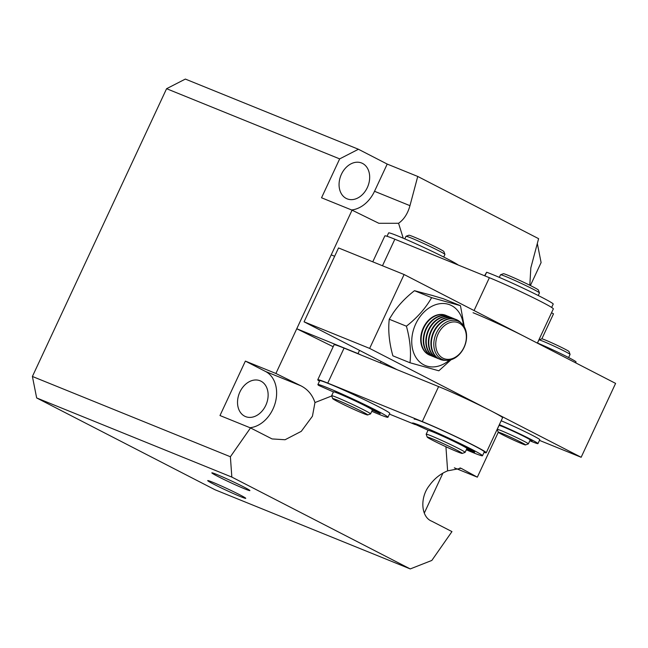 <?xml version="1.0" encoding="UTF-8"?>
<svg xmlns="http://www.w3.org/2000/svg" width="648" height="648" viewBox="0 0 648 648"><rect width="100%" height="100%" fill="white"/><g stroke="black" fill="none" stroke-linecap="round" stroke-linejoin="round"><path stroke-width="0.97" d="M359.527 350.366L358.02 353.597L296.76 328.763L331.209 254.875L334.643 256.268M296.76 328.763L333.177 346.721M358.02 353.597L361.276 355.104M381.097 361.471L380.425 362.904M445.921 446.739L447.63 470.845C440.316 473.834 434.2 478.767 429.284 485.644C419.669 497.656 421.062 517.234 431.811 521.235L451.956 531.603L431.827 560.439L410.249 568.928L231.838 477.09L230.388 456.751L250.517 427.923L272.071 438.931L285.079 439.741L301.279 431.341L312.433 416.227L314.969 402.554L331.719 395.969M239.881 392.024A19.327 14.54 -67.9 0 1 260.091 380.781A19.327 14.54 -67.9 0 1 265.777 405.356A19.327 14.54 -67.9 0 1 245.568 416.599A19.327 14.54 -67.9 0 1 239.881 392.024M341.423 174.255A19.327 14.54 -67.9 0 1 361.633 163.013A19.327 14.54 -67.9 0 1 367.319 187.588A19.327 14.54 -67.9 0 1 347.109 198.839A19.327 14.54 -67.9 0 1 341.423 174.255M216.805 474.482A20.995 0.94 -155 0 0 211.88 472.821A20.995 0.94 -155 0 0 223.414 479.212A20.995 0.94 -155 0 0 244.936 488.965A20.995 0.94 -155 0 0 249.901 490.552A20.995 0.94 -155 0 0 237.533 483.854A20.995 0.94 -155 0 0 216.805 474.482M212.657 482.234A20.995 0.94 -155 0 0 207.733 480.573A20.995 0.94 -155 0 0 219.275 486.964A20.995 0.94 -155 0 0 240.797 496.716A20.995 0.94 -155 0 0 245.754 498.304A20.995 0.94 -155 0 0 233.385 491.605A20.995 0.94 -155 0 0 212.657 482.234M530.396 285.533L541.104 262.578L537.322 243.478M454.337 467.832L477.341 477.163L498.28 432.265M541.841 338.847L553.497 313.843L551.529 312.757M424.278 513.111L442.94 473.097M231.838 477.09L36.661 397.945L215.071 489.783L410.249 568.928M36.661 397.945L32.4 376.464L166.585 88.703L185.352 79.072L358.433 149.259L339.665 158.89L321.538 197.778L352.067 210.155L378.853 223.293L398.569 223.285L403.234 238.213M477.341 477.163L461.052 468.285L447.63 470.845M314.969 402.554C312.458 394.924 307.792 389.351 300.972 385.844L275.902 373.475L352.067 210.155M250.031 427.721A30.067 22.615 112.1 0 0 275.27 402.797A30.067 22.615 112.1 0 0 265.518 371.466L245.373 361.098L219.988 415.538L250.517 427.923M166.585 88.703L339.665 158.89M230.388 456.751L32.4 376.464M275.902 373.475L245.373 361.098M529.813 285.241L530.825 267.875L538.601 238.666L417.741 176.45L387.212 164.074L358.433 149.259M398.569 223.285C403.947 219.51 407.746 213.638 409.965 205.667L417.741 176.45M351.581 209.96A30.067 22.615 112.1 0 0 374.52 191.29L409.965 205.667M387.212 164.074L374.52 191.29M486.243 452.758L502.565 417.766A40.8 1.823 -155 0 0 490.884 410.816A40.8 1.823 -155 0 0 438.607 386.589L422.285 421.589A40.8 1.823 25 0 1 474.563 445.816A40.8 1.823 25 0 1 486.243 452.758A40.8 1.823 25 0 1 484.056 452.385M319.464 381.218A40.8 1.823 25 0 1 317.763 379.785A40.8 1.823 25 0 1 327.758 383.098L422.285 421.589M415.238 424.602L389.432 414.096M327.758 383.098L344.072 348.106L438.607 386.589M344.072 348.106A40.8 1.823 -155 0 0 334.076 344.785L317.763 379.785M473.056 312.709A40.8 1.823 25 0 1 525.334 336.936M537.37 343.124L553.335 308.877A40.8 1.823 -155 0 0 541.655 301.936A40.8 1.823 -155 0 0 489.378 277.709L394.851 239.217A40.8 1.823 -155 0 0 384.855 235.904L372.77 261.824M404.093 274.525L338.531 247.941L304.074 321.821L369.644 348.413L404.093 274.525L615.6 383.397L581.151 457.277L539.468 440.381M396.973 369.644L304.074 321.821M369.644 348.413L581.151 457.277M568.62 357.542L570.07 354.432A17.18 0.769 -155 0 0 570.07 354.391A17.18 0.769 -155 0 0 561.848 349.847A17.18 0.769 -155 0 0 546.175 342.581A17.18 0.769 -155 0 0 538.958 339.884A17.18 0.769 -155 0 0 538.934 339.908L537.484 343.019M498.263 432.232L497.227 429.389A17.18 0.769 25 0 1 497.227 429.349A17.18 0.769 25 0 1 508.615 433.852A17.18 0.769 25 0 1 525.957 442.284A17.18 0.769 25 0 1 528.363 443.872A17.18 0.769 25 0 1 528.331 443.896L525.488 444.933A15.034 0.672 25 0 1 515.249 440.834A15.034 0.672 25 0 1 500.369 433.593A15.034 0.672 25 0 1 498.263 432.232A15.034 0.672 25 0 1 507.943 436.007A15.034 0.672 25 0 1 523.406 443.515A15.034 0.672 25 0 1 525.488 444.933M528.363 443.872L530.177 439.984A17.18 0.769 -155 0 0 527.772 438.396A17.18 0.769 -155 0 0 510.43 429.964A17.18 0.769 -155 0 0 499.041 425.461L497.227 429.349M570.07 354.391L569.033 351.548A15.034 0.672 -155 0 0 561.84 347.563A15.034 0.672 -155 0 0 548.127 341.213A15.034 0.672 -155 0 0 541.809 338.855L538.958 339.884M443.718 257.037L444.925 254.445A21.473 0.956 -155 0 0 444.917 254.397A21.473 0.956 -155 0 0 433.131 247.965A21.473 0.956 -155 0 0 406.037 236.269A21.473 0.956 -155 0 0 405.996 236.293L404.789 238.885M332.691 398.625L331.654 395.782A21.473 0.956 25 0 1 331.646 395.734A21.473 0.956 25 0 1 358.79 407.406A21.473 0.956 25 0 1 370.575 413.886A21.473 0.956 25 0 1 370.535 413.91L367.691 414.947A19.327 0.867 25 0 1 343.302 404.417A19.327 0.867 25 0 1 332.691 398.625A19.327 0.867 25 0 1 357.113 409.091A19.327 0.867 25 0 1 367.691 414.947M331.646 395.734L333.461 391.846A21.473 0.956 25 0 1 360.604 403.518A21.473 0.956 25 0 1 372.389 409.99L370.575 413.886M444.917 254.397L443.88 251.554A19.327 0.867 -155 0 0 433.269 245.762A19.327 0.867 -155 0 0 408.88 235.232L406.037 236.269M538.245 295.52L539.452 292.937A21.473 0.956 -155 0 0 539.444 292.888A21.473 0.956 -155 0 0 527.658 286.457A21.473 0.956 -155 0 0 500.564 274.752A21.473 0.956 -155 0 0 500.523 274.784L499.316 277.368M427.218 437.117L426.182 434.265A21.473 0.956 25 0 1 426.182 434.217A21.473 0.956 25 0 1 453.317 445.889A21.473 0.956 25 0 1 465.102 452.369A21.473 0.956 25 0 1 465.07 452.401L462.218 453.43A19.327 0.867 25 0 1 437.829 442.9A19.327 0.867 25 0 1 427.218 437.117A19.327 0.867 25 0 1 451.64 447.574A19.327 0.867 25 0 1 462.218 453.43M426.182 434.217L427.988 430.329A21.473 0.956 25 0 1 455.131 442.001A21.473 0.956 25 0 1 466.916 448.481L465.102 452.369M539.444 292.888L538.407 290.037A19.327 0.867 -155 0 0 527.796 284.253A19.327 0.867 -155 0 0 503.407 273.723L500.564 274.752M575.635 362.823L576.04 361.949A25.766 1.15 -155 0 0 562.634 354.537A25.766 1.15 -155 0 0 537.427 343.003M499.349 424.659A25.766 1.15 25 0 1 524.556 436.201A25.766 1.15 25 0 1 537.962 443.613A25.766 1.15 25 0 1 535.151 442.884A25.766 1.15 25 0 1 529.813 440.762M537.962 443.613L539.776 439.725A25.766 1.15 -155 0 0 526.37 432.313A25.766 1.15 -155 0 0 501.163 420.771M525.909 437.4L528.979 438.866A19.327 0.867 25 0 1 532.121 440.891L530.129 440.089M503.893 427.121L504.59 427.275A19.327 0.867 25 0 1 515.038 431.973L517.298 433.131M484.574 275.756L486.64 272.249A38.653 1.725 25 0 1 526.37 289.705A38.653 1.725 25 0 1 553.206 304.082L551.642 307.444M458.193 265.016A38.653 1.725 -155 0 0 421.07 246.159A38.653 1.725 -155 0 0 388.614 232.924L387.042 236.285M428.247 430.296L412.42 423.087A38.653 1.725 25 0 1 412.42 423.071A38.653 1.725 25 0 1 448.181 437.837A38.653 1.725 25 0 1 482.485 455.738A38.653 1.725 25 0 1 466.309 449.785M414.234 419.183L414.226 419.199A38.653 1.725 25 0 1 414.234 419.183A38.653 1.725 25 0 1 449.995 433.949A38.653 1.725 25 0 1 484.299 451.85L482.485 455.738M466.746 448.853L473.81 452.045A30.067 1.345 25 0 0 474.7 452.11A30.067 1.345 25 0 0 473.056 450.805L464.373 446.755M436.145 432.84L437.829 434.006M436.064 433.018L438.113 433.666A30.067 1.345 25 0 1 454.402 441.207L457.018 442.552M455.487 442.179L456.953 442.681M333.42 391.927L318.751 385.447A38.653 1.725 25 0 1 317.893 384.58A38.653 1.725 25 0 1 353.654 399.354A38.653 1.725 25 0 1 387.958 417.255A38.653 1.725 25 0 1 371.782 411.294M317.893 384.58L319.707 380.692A38.653 1.725 25 0 1 355.469 395.466A38.653 1.725 25 0 1 389.772 413.367L387.958 417.255M372.317 410.144L380.174 413.627A30.067 1.345 25 0 0 375.654 410.67L367.141 406.806M341.01 394.535L341.196 394.122M337.3 392.437L339.625 393.96M337.187 392.68L336.134 392.04L337.883 392.68A30.067 1.345 25 0 1 353.549 399.727L357.307 401.655M356.603 401.59L357.283 401.711M449.396 360.134A32.748 24.632 -67.9 0 1 422.901 364.338A32.748 24.632 -67.9 0 1 416.356 322.631A32.748 24.632 -67.9 0 1 452.442 306.083A32.748 24.632 -67.9 0 1 463.442 325.49M464.316 326.884L460.461 305.678L431.625 297.651C425.704 308.14 417.288 317.658 406.401 326.195C410.054 339.358 411.261 351.54 409.998 362.767L438.834 370.794L451.081 359.721M460.461 305.678L443.313 298.728L432.257 295.439L414.485 290.701L431.625 297.651M409.998 362.767L392.858 355.817C389.189 342.598 387.99 330.407 389.254 319.245L406.401 326.195M414.485 290.701C405.98 297.302 398.909 304.682 393.271 312.846L389.254 319.245M429.843 355.209A21.473 16.151 -67.9 0 1 429.624 355.12A21.473 16.151 -67.9 0 1 420.69 339.552A21.473 16.151 -67.9 0 1 429.3 319.513A21.473 16.151 -67.9 0 1 445.767 315.325A21.473 16.151 -67.9 0 1 445.978 315.414M431.139 355.679A21.473 16.151 -67.9 0 1 430.053 355.298A21.473 16.151 -67.9 0 1 421.119 339.722A21.473 16.151 -67.9 0 1 429.721 319.683A21.473 16.151 -67.9 0 1 446.197 315.495A21.473 16.151 -67.9 0 1 447.242 315.981M432.394 356.246A21.473 16.151 -67.9 0 1 432.184 356.157A21.473 16.151 -67.9 0 1 423.249 340.589A21.473 16.151 -67.9 0 1 431.851 320.549A21.473 16.151 -67.9 0 1 448.319 316.362A21.473 16.151 -67.9 0 1 448.538 316.451M433.698 356.716A21.473 16.151 -67.9 0 1 432.613 356.335A21.473 16.151 -67.9 0 1 423.671 340.759A21.473 16.151 -67.9 0 1 432.281 320.72A21.473 16.151 -67.9 0 1 448.748 316.532A21.473 16.151 -67.9 0 1 449.793 317.01M434.954 357.283A21.473 16.151 -67.9 0 1 434.735 357.194A21.473 16.151 -67.9 0 1 425.801 341.618A21.473 16.151 -67.9 0 1 434.411 321.586A21.473 16.151 -67.9 0 1 450.878 317.399A21.473 16.151 -67.9 0 1 451.089 317.48M436.25 357.753A21.473 16.151 -67.9 0 1 435.164 357.372A21.473 16.151 -67.9 0 1 426.23 341.796A21.473 16.151 -67.9 0 1 434.832 321.756A21.473 16.151 -67.9 0 1 451.308 317.569A21.473 16.151 -67.9 0 1 452.345 318.046M437.505 358.32A21.473 16.151 -67.9 0 1 437.295 358.231A21.473 16.151 -67.9 0 1 428.36 342.654A21.473 16.151 -67.9 0 1 436.963 322.623A21.473 16.151 -67.9 0 1 453.43 318.427A21.473 16.151 -67.9 0 1 453.649 318.516M438.801 358.79A21.473 16.151 -67.9 0 1 437.724 358.409A21.473 16.151 -67.9 0 1 428.782 342.833A21.473 16.151 -67.9 0 1 437.392 322.793A21.473 16.151 -67.9 0 1 453.859 318.605A21.473 16.151 -67.9 0 1 454.904 319.083M440.065 359.356A21.473 16.151 -67.9 0 1 439.846 359.267A21.473 16.151 -67.9 0 1 430.912 343.691A21.473 16.151 -67.9 0 1 439.522 323.66A21.473 16.151 -67.9 0 1 455.99 319.464A21.473 16.151 -67.9 0 1 456.2 319.553M445.937 360.312A21.473 16.151 -67.9 0 1 440.275 359.446A21.473 16.151 -67.9 0 1 431.341 343.869A21.473 16.151 -67.9 0 1 439.943 323.83A21.473 16.151 -67.9 0 1 456.419 319.642A21.473 16.151 -67.9 0 1 461.084 322.955M458.306 355.444A20.704 15.576 -67.9 0 1 435.942 353.444A20.704 15.576 -67.9 0 1 442.106 325.142A20.704 15.576 -67.9 0 1 464.462 327.143A20.704 15.576 -67.9 0 1 458.306 355.444M464.357 328.358A19.327 14.54 -67.9 0 1 458.606 354.78A19.327 14.54 -67.9 0 1 437.74 352.909A19.327 14.54 -67.9 0 1 443.483 326.495A19.327 14.54 -67.9 0 1 464.357 328.358M459.942 467.905L462.113 468.788M265.518 371.466L300.972 385.844M489.378 277.709L474.069 310.546M382.474 265.761L394.851 239.217M486.64 272.249L484.939 275.902M473.81 452.045L474.077 451.47M468.439 449.68L468.885 448.732M375.548 411.674L375.937 410.832M445.767 315.325L446.197 315.495M448.319 316.362L448.748 316.532M450.878 317.399L451.308 317.569M453.43 318.427L453.859 318.605M455.99 319.464L456.419 319.642M429.624 355.12L430.053 355.298M432.184 356.157L432.613 356.335M434.735 357.194L435.164 357.372M437.295 358.231L437.724 358.409M439.846 359.267L440.275 359.446"/></g></svg>
